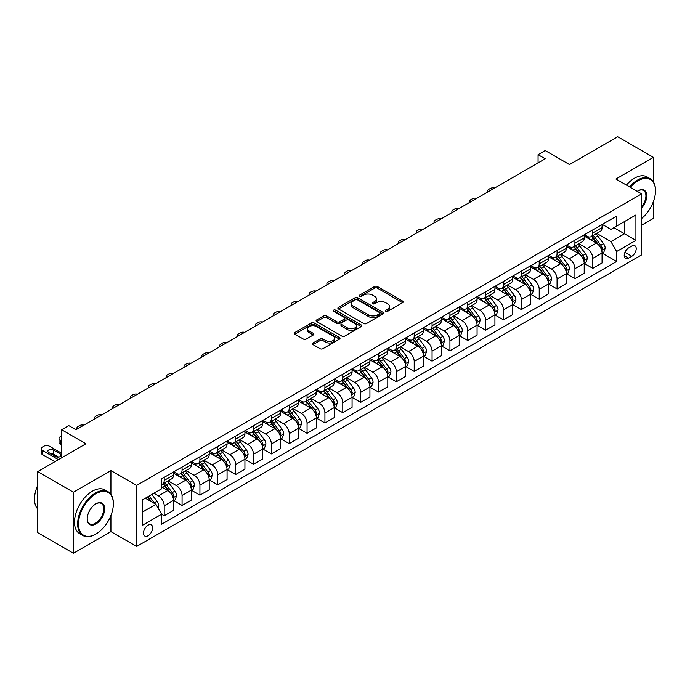 <?xml version="1.0" encoding="UTF-8"?>
<svg xmlns="http://www.w3.org/2000/svg" width="690" height="690" viewBox="0 0 690 690"><rect width="100%" height="100%" fill="white"/><g stroke="black" fill="none" stroke-linecap="round" stroke-linejoin="round"><path stroke-width="1.03" d="M385.753 311.294A1.389 0.802 0 0 0 387.72 311.294L402.615 302.686A1.984 1.147 0 0 0 403.202 301.875A1.984 1.147 0 0 0 402.615 301.073L377.378 286.497A1.984 1.147 0 0 0 374.575 286.497L359.671 295.096A1.389 0.802 0 0 0 359.266 295.665A1.389 0.802 0 0 0 359.671 296.234A1.389 0.802 0 0 0 361.638 296.234L363.561 295.122A6.348 3.666 0 0 1 372.54 295.122L374.644 296.329A6.348 3.666 0 0 1 376.498 298.925A6.348 3.666 0 0 1 374.644 301.513L372.712 302.625A1.389 0.802 0 0 0 372.307 303.195A1.389 0.802 0 0 0 372.712 303.764A1.389 0.802 0 0 0 374.679 303.764L376.602 302.651A6.348 3.666 0 0 1 385.581 302.651L387.685 303.859A6.348 3.666 0 0 1 389.54 306.455A6.348 3.666 0 0 1 387.685 309.042L385.753 310.155A1.389 0.802 0 0 0 385.348 310.724A1.389 0.802 0 0 0 385.753 311.294L385.753 310.155M148.074 535.733A6.469 3.735 120 0 0 152.292 530.032A6.469 3.735 120 0 0 151.3 524.857A6.469 3.735 120 0 0 148.074 525.176A6.469 3.735 120 0 0 143.848 530.869A6.469 3.735 120 0 0 144.84 536.052A6.469 3.735 120 0 0 148.074 535.733M313.01 343.008A1.984 1.147 0 0 0 312.432 343.818A1.984 1.147 0 0 0 313.01 344.62L320.091 348.709A1.984 1.147 0 0 0 322.903 348.709L339.446 339.161A1.984 1.147 0 0 0 340.023 338.35A1.984 1.147 0 0 0 339.446 337.539L314.209 322.972A1.984 1.147 0 0 0 311.397 322.972L294.854 332.52A1.984 1.147 0 0 0 294.276 333.33A1.984 1.147 0 0 0 294.854 334.141L303.41 339.075A1.984 1.147 0 0 0 306.213 339.075L313.295 334.986A1.984 1.147 0 0 0 313.872 334.184A1.984 1.147 0 0 0 313.295 333.373L309.051 330.924A5.304 3.062 0 0 1 307.498 328.759A5.304 3.062 0 0 1 310.776 325.93A5.304 3.062 0 0 1 316.555 326.594L333.166 336.185A5.304 3.062 0 0 1 334.728 338.35A5.304 3.062 0 0 1 331.45 341.179A5.304 3.062 0 0 1 325.671 340.515L322.903 338.919A1.984 1.147 0 0 0 320.091 338.919L313.01 343.008L313.01 344.62M653.43 181.867L653.43 157.363L617.714 136.741L569.5 164.582L545.212 150.558L538.071 154.681L545.212 158.804L75.926 429.749L68.784 425.618L61.643 429.749L61.643 457.789M110.926 494.333L110.926 470.571L73.425 492.22L37.717 471.606L85.931 443.765L61.643 429.749M110.926 470.571L136.646 485.415L641.64 193.856L641.64 254.895L136.646 546.454L136.646 485.415M653.43 157.363L615.928 179.012L641.64 193.856M363.708 323.532A1.984 1.147 0 0 0 366.511 323.532L383.054 313.985A1.984 1.147 0 0 0 383.64 313.174A1.984 1.147 0 0 0 383.054 312.363L357.817 297.787A1.984 1.147 0 0 0 355.014 297.787L338.462 307.343A1.984 1.147 0 0 0 337.884 308.154A1.984 1.147 0 0 0 338.462 308.965L363.708 323.532M334.184 311.587A1.389 0.802 0 0 1 335.59 311.785L335.59 310.138L361.25 324.956A1.984 1.147 0 0 1 361.827 325.758A1.984 1.147 0 0 1 361.25 326.568L344.707 336.125A1.984 1.147 0 0 1 341.904 336.125L316.658 321.549L316.658 319.936A1.984 1.147 0 0 0 316.08 320.738A1.984 1.147 0 0 0 316.658 321.549M316.658 319.936L323.739 315.848A1.984 1.147 0 0 1 326.543 315.848L336.78 321.756A1.984 1.147 0 0 0 339.584 321.756L344.284 319.039A1.984 1.147 0 0 0 344.862 318.228A1.984 1.147 0 0 0 344.284 317.426L333.624 311.268A1.389 0.802 0 0 1 333.218 310.707A1.389 0.802 0 0 1 334.081 309.965A1.389 0.802 0 0 1 335.59 310.138M73.425 492.22L73.425 553.259L37.717 532.637L37.717 471.606M641.64 225.199L653.43 218.394L653.43 201.523M631.79 246.071L628.642 247.882A6.262 3.614 120 0 0 624.553 253.403A6.262 3.614 120 0 0 625.511 258.422A6.262 3.614 120 0 0 628.642 258.112L631.79 256.292A6.262 3.614 120 0 0 635.878 250.781A6.262 3.614 120 0 0 634.921 245.761A6.262 3.614 120 0 0 631.79 246.071M602.284 224.414L610.926 229.408L616.644 226.104L616.644 216.125L161.641 478.817L161.641 488.796L142.356 499.931L142.356 525.34L161.641 514.205L161.641 524.184L616.644 261.493L616.644 251.514L610.926 241.612L596.721 233.41M616.644 226.104L635.93 214.97L635.93 240.379L616.644 251.514M73.425 553.259L110.926 531.611L136.646 546.454M538.071 154.681L538.071 162.926M613.928 227.674L624.502 233.781L624.502 221.568L635.93 214.97M610.926 241.612L624.502 233.781L635.93 240.379M142.356 512.144L155.931 504.304L145.357 498.206M161.641 514.283L164.211 515.766L164.211 505.787A8.082 4.666 -120 0 0 158.502 495.894L153.93 493.255M164.211 515.766L173.501 510.41L173.501 500.431A8.082 4.666 -120 0 0 167.782 490.53L161.641 486.985M173.716 500.638L182.074 505.459L182.074 495.48A8.082 4.666 -120 0 0 176.355 485.588L168.153 480.844M182.074 505.459L191.354 500.103L191.354 490.116A8.082 4.666 -120 0 0 185.645 480.223L173.501 473.211M191.57 490.323L199.928 495.153L199.928 485.173A8.082 4.666 -120 0 0 194.218 475.272L186.007 470.537M199.928 495.153L209.217 489.788L209.217 479.809A8.082 4.666 -120 0 0 203.498 469.916L191.354 462.904M209.432 480.016L217.79 484.846L217.79 474.858A8.082 4.666 -120 0 0 212.072 464.965L203.869 460.23M217.79 484.846L227.07 479.481L227.07 469.502A8.082 4.666 -120 0 0 221.361 459.6L209.217 452.588M227.286 469.709L235.644 474.53L235.644 464.551A8.082 4.666 -120 0 0 229.925 454.658L221.723 449.915M235.644 474.53L244.933 469.174L244.933 459.195A8.082 4.666 -120 0 0 239.214 449.293L227.07 442.281M245.14 459.393L253.497 464.223L253.497 454.244A8.082 4.666 -120 0 0 247.788 444.343L239.585 439.608M253.497 464.223L262.787 458.859L262.787 448.88A8.082 4.666 -120 0 0 257.068 438.987L244.933 431.974M263.002 449.087L271.36 453.916L271.36 443.929A8.082 4.666 -120 0 0 265.641 434.036L257.439 429.301M271.36 453.916L280.64 448.552L280.64 438.573A8.082 4.666 -120 0 0 274.93 428.671L262.787 421.659M280.856 438.78L289.214 443.601L289.214 433.622A8.082 4.666 -120 0 0 283.504 423.729L275.293 418.985M289.214 443.601L298.503 438.245L298.503 428.266A8.082 4.666 -120 0 0 292.784 418.364L280.64 411.352M298.718 428.464L307.067 433.294L307.067 423.315A8.082 4.666 -120 0 0 301.358 413.413L293.155 408.678M307.067 433.294L316.356 427.929L316.356 417.95A8.082 4.666 -120 0 0 310.647 408.057L298.503 401.045M316.572 418.157L324.93 422.987L324.93 413A8.082 4.666 -120 0 0 319.211 403.107L311.009 398.372M324.93 422.987L334.21 417.623L334.21 407.643A8.082 4.666 -120 0 0 328.5 397.742L316.356 390.73M334.426 407.85L342.783 412.672L342.783 402.693A8.082 4.666 -120 0 0 337.074 392.8L328.863 388.056M342.783 412.672L352.072 407.316L352.072 397.337A8.082 4.666 -120 0 0 346.354 387.435L334.21 380.423M352.288 397.535L360.646 402.365L360.646 392.386A8.082 4.666 -120 0 0 354.927 382.484L346.725 377.749M360.646 402.365L369.926 397L369.926 387.021A8.082 4.666 -120 0 0 364.216 377.128L352.072 370.116M370.142 387.228L378.5 392.058L378.5 382.07A8.082 4.666 -120 0 0 372.79 372.177L364.579 367.442M378.5 392.058L387.789 386.693L387.789 376.714A8.082 4.666 -120 0 0 382.07 366.813L369.926 359.809M388.004 376.921L396.353 381.743L396.353 371.763A8.082 4.666 -120 0 0 390.644 361.87L382.441 357.127M396.353 381.743L405.642 376.386L405.642 366.407A8.082 4.666 -120 0 0 399.933 356.506L387.789 349.494M405.858 366.606L414.216 371.436L414.216 361.457A8.082 4.666 -120 0 0 408.497 351.555L400.295 346.82M414.216 371.436L423.496 366.071L423.496 356.092A8.082 4.666 -120 0 0 417.786 346.199L405.642 339.187M423.712 356.299L432.069 361.129L432.069 351.141A8.082 4.666 -120 0 0 426.36 341.248L418.149 336.513M432.069 361.129L441.359 355.764L441.359 345.785A8.082 4.666 -120 0 0 435.64 335.883L423.496 328.88M441.574 345.992L449.932 350.813L449.932 340.834A8.082 4.666 -120 0 0 444.213 330.941L436.011 326.197M449.932 350.813L459.212 345.457L459.212 335.478A8.082 4.666 -120 0 0 453.502 325.577L441.359 318.564M459.428 335.676L467.786 340.506L467.786 330.527A8.082 4.666 -120 0 0 462.067 320.626L453.865 315.891M467.786 340.506L477.075 335.142L477.075 325.163A8.082 4.666 -120 0 0 471.356 315.27L459.212 308.257M477.282 325.37L485.639 330.2L485.639 320.212A8.082 4.666 -120 0 0 479.93 310.319L471.727 305.584M485.639 330.2L494.928 324.835L494.928 314.856A8.082 4.666 -120 0 0 489.21 304.954L477.075 297.951M495.144 315.063L503.502 319.884L503.502 309.905A8.082 4.666 -120 0 0 497.783 300.012L489.581 295.268M503.502 319.884L512.782 314.528L512.782 304.549A8.082 4.666 -120 0 0 507.072 294.647L494.928 287.635M512.998 304.747L521.355 309.577L521.355 299.598A8.082 4.666 -120 0 0 515.646 289.697L507.435 284.961M521.355 309.577L530.644 304.212L530.644 294.233A8.082 4.666 -120 0 0 524.926 284.34L512.782 277.328M530.86 294.44L539.218 299.27L539.218 289.282A8.082 4.666 -120 0 0 533.499 279.39L525.297 274.654M539.218 299.27L548.498 293.906L548.498 283.926A8.082 4.666 -120 0 0 542.789 274.025L530.644 267.021M548.714 284.133L557.072 288.955L557.072 278.976A8.082 4.666 -120 0 0 551.353 269.083L543.151 264.339M557.072 288.955L566.361 283.599L566.361 273.62A8.082 4.666 -120 0 0 560.642 263.718L548.498 256.706M566.568 273.818L574.925 278.648L574.925 268.669A8.082 4.666 -120 0 0 569.216 258.767L561.013 254.032M574.925 278.648L584.214 273.283L584.214 263.304A8.082 4.666 -120 0 0 578.496 253.411L566.361 246.399M584.43 263.511L592.788 268.341L592.788 258.353A8.082 4.666 -120 0 0 587.069 248.46L578.867 243.725M592.788 268.341L602.068 262.976L602.068 252.997A8.082 4.666 -120 0 0 596.358 243.096L584.214 236.092M584.43 234.729L587.069 236.256A8.082 4.666 -120 0 0 591.114 236.653A8.082 4.666 -120 0 0 592.788 232.953L592.788 229.899M566.568 245.036L569.216 246.563A8.082 4.666 -120 0 0 573.252 246.96A8.082 4.666 -120 0 0 574.925 243.26L574.925 240.215M548.714 255.343L551.353 256.87A8.082 4.666 -120 0 0 555.398 257.275A8.082 4.666 -120 0 0 557.072 253.575L557.072 250.522M530.86 265.659L533.499 267.185A8.082 4.666 -120 0 0 537.545 267.582A8.082 4.666 -120 0 0 539.218 263.882L539.218 260.829M512.998 275.966L515.646 277.492A8.082 4.666 -120 0 0 519.682 277.889A8.082 4.666 -120 0 0 521.355 274.189L521.355 271.144M495.144 286.272L497.783 287.799A8.082 4.666 -120 0 0 501.828 288.204A8.082 4.666 -120 0 0 503.502 284.504L503.502 281.451M477.282 296.588L479.93 298.115A8.082 4.666 -120 0 0 483.966 298.511A8.082 4.666 -120 0 0 485.639 294.811L485.639 291.758M459.428 306.895L462.067 308.421A8.082 4.666 -120 0 0 466.112 308.818A8.082 4.666 -120 0 0 467.786 305.118L467.786 302.073M441.574 317.202L444.213 318.728A8.082 4.666 -120 0 0 448.259 319.134A8.082 4.666 -120 0 0 449.932 315.434L449.932 312.38M423.712 327.517L426.36 329.044A8.082 4.666 -120 0 0 430.396 329.44A8.082 4.666 -120 0 0 432.069 325.74L432.069 322.687M405.858 337.824L408.497 339.351A8.082 4.666 -120 0 0 412.542 339.747A8.082 4.666 -120 0 0 414.216 336.047L414.216 333.003M387.996 348.131L390.644 349.657A8.082 4.666 -120 0 0 394.68 350.063A8.082 4.666 -120 0 0 396.353 346.363L396.353 343.31M370.142 358.446L372.79 359.973A8.082 4.666 -120 0 0 376.826 360.37A8.082 4.666 -120 0 0 378.5 356.67L378.5 353.616M352.288 368.753L354.927 370.28A8.082 4.666 -120 0 0 358.973 370.677A8.082 4.666 -120 0 0 360.646 366.977L360.646 363.932M334.426 379.06L337.074 380.587A8.082 4.666 -120 0 0 341.11 380.992A8.082 4.666 -120 0 0 342.783 377.292L342.783 374.239M316.572 389.376L319.211 390.902A8.082 4.666 -120 0 0 323.256 391.299A8.082 4.666 -120 0 0 324.93 387.599L324.93 384.546M298.718 399.683L301.358 401.209A8.082 4.666 -120 0 0 305.394 401.606A8.082 4.666 -120 0 0 307.067 397.906L307.067 394.861M280.856 409.989L283.504 411.516A8.082 4.666 -120 0 0 287.54 411.921A8.082 4.666 -120 0 0 289.214 408.221L289.214 405.168M263.002 420.305L265.641 421.832A8.082 4.666 -120 0 0 269.687 422.228A8.082 4.666 -120 0 0 271.36 418.528L271.36 415.475M245.14 430.612L247.788 432.138A8.082 4.666 -120 0 0 251.824 432.535A8.082 4.666 -120 0 0 253.497 428.835L253.497 425.79M227.286 440.919L229.925 442.445A8.082 4.666 -120 0 0 233.97 442.851A8.082 4.666 -120 0 0 235.644 439.151L235.644 436.097M209.432 451.234L212.072 452.761A8.082 4.666 -120 0 0 216.108 453.158A8.082 4.666 -120 0 0 217.79 449.457L217.79 446.404M191.57 461.541L194.218 463.068A8.082 4.666 -120 0 0 198.254 463.464A8.082 4.666 -120 0 0 199.928 459.764L199.928 456.72M173.716 471.848L176.355 473.375A8.082 4.666 -120 0 0 180.4 473.78A8.082 4.666 -120 0 0 182.074 470.08L182.074 467.027M602.284 253.204L616.644 261.493M591.114 236.653L600.395 231.288A8.082 4.666 -120 0 0 602.068 227.597L602.068 224.543M573.252 246.96L582.541 241.604A8.082 4.666 -120 0 0 584.214 237.903L584.214 234.85M555.398 257.275L564.687 251.91A8.082 4.666 -120 0 0 566.361 248.21L566.361 245.157M537.545 267.582L546.825 262.217A8.082 4.666 -120 0 0 548.498 258.526L548.498 255.472M519.682 277.889L528.971 272.533A8.082 4.666 -120 0 0 530.644 268.833L530.644 265.779M501.828 288.204L511.109 282.84A8.082 4.666 -120 0 0 512.782 279.139L512.782 276.086M483.966 298.511L493.255 293.147A8.082 4.666 -120 0 0 494.928 289.455L494.928 286.402M466.112 308.818L475.401 303.462A8.082 4.666 -120 0 0 477.075 299.762L477.075 296.709M448.259 319.134L457.539 313.769A8.082 4.666 -120 0 0 459.212 310.069L459.212 307.015M430.396 329.44L439.685 324.076A8.082 4.666 -120 0 0 441.359 320.384L441.359 317.331M412.542 339.747L421.823 334.391A8.082 4.666 -120 0 0 423.496 330.691L423.496 327.638M394.68 350.063L403.969 344.698A8.082 4.666 -120 0 0 405.642 340.998L405.642 337.945M376.826 360.37L386.115 355.005A8.082 4.666 -120 0 0 387.789 351.314L387.789 348.26M358.973 370.677L368.253 365.321A8.082 4.666 -120 0 0 369.926 361.62L369.926 358.567M341.11 380.992L350.399 375.627A8.082 4.666 -120 0 0 352.072 371.927L352.072 368.874M323.256 391.299L332.537 385.934A8.082 4.666 -120 0 0 334.21 382.243L334.21 379.19M305.394 401.606L314.683 396.25A8.082 4.666 -120 0 0 316.356 392.55L316.356 389.496M287.54 411.921L296.829 406.557A8.082 4.666 -120 0 0 298.503 402.856L298.503 399.803M269.687 422.228L278.967 416.863A8.082 4.666 -120 0 0 280.64 413.172L280.64 410.119M251.824 432.535L261.113 427.179A8.082 4.666 -120 0 0 262.787 423.479L262.787 420.426M233.97 442.851L243.251 437.486A8.082 4.666 -120 0 0 244.933 433.786L244.933 430.733M216.108 453.158L225.397 447.793A8.082 4.666 -120 0 0 227.07 444.093L227.07 441.048M198.254 463.464L207.543 458.108A8.082 4.666 -120 0 0 209.217 454.408L209.217 451.355M180.4 473.78L189.681 468.415A8.082 4.666 -120 0 0 191.354 464.715L191.354 461.662M161.641 484.415A8.082 4.666 -120 0 0 162.538 484.087L171.827 478.722A8.082 4.666 -120 0 0 173.501 475.022L173.501 471.977M162.538 484.087A8.082 4.666 -120 0 0 164.211 480.387L164.211 477.333M155.931 504.304L161.641 514.205M110.926 531.611L110.926 515.465M386.305 311.483L387.685 310.69A6.348 3.666 0 0 0 389.54 308.102L389.54 306.455M376.498 298.925L376.498 300.573A6.348 3.666 0 0 1 374.644 303.16L373.264 303.954M402.589 302.703L377.378 288.144A1.984 1.147 0 0 0 374.575 288.144L360.232 296.424M383.054 312.363L383.054 313.985L357.817 299.443A1.984 1.147 0 0 0 355.014 299.443L338.488 308.982M379.552 313.743A1.389 0.802 0 0 0 379.957 313.174A1.389 0.802 0 0 0 379.552 312.605L357.394 299.814A1.389 0.802 0 0 0 355.428 299.814L353.401 300.987A6.348 3.666 0 0 0 351.538 303.583A6.348 3.666 0 0 0 353.401 306.17L368.546 314.916A6.348 3.666 0 0 0 377.516 314.916L379.552 313.743L379.552 315.39A1.389 0.802 0 0 0 379.957 314.821L379.957 313.174M351.538 303.583L351.538 305.23A6.348 3.666 0 0 0 353.401 307.818L353.401 306.17M379.552 315.39L377.516 316.563A6.348 3.666 0 0 1 368.546 316.563L353.401 307.818M316.684 321.566L323.739 317.495L323.739 315.848M344.862 318.228L344.862 319.884A1.984 1.147 0 0 1 344.284 320.695L339.584 323.403A1.984 1.147 0 0 1 336.78 323.403L326.543 317.495A1.984 1.147 0 0 0 323.739 317.495M335.59 311.785L361.224 326.586M347.406 327.888A5.304 3.062 0 0 0 353.185 328.552A5.304 3.062 0 0 0 356.463 325.723A5.304 3.062 0 0 0 354.902 323.558L349.054 320.177A1.984 1.147 0 0 0 346.251 320.177L341.55 322.886A1.984 1.147 0 0 0 340.972 323.696A1.984 1.147 0 0 0 341.55 324.507L347.406 327.888L347.406 329.535A5.304 3.062 0 0 0 353.185 330.2A5.304 3.062 0 0 0 356.463 327.37L356.463 325.723M340.972 323.696L340.972 325.344A1.984 1.147 0 0 0 341.55 326.154L341.55 324.507M347.406 329.535L341.55 326.154M334.728 338.35L334.728 339.998A5.304 3.062 0 0 1 331.45 342.827A5.304 3.062 0 0 1 325.671 342.162L322.903 340.567A1.984 1.147 0 0 0 320.091 340.567L313.036 344.638M307.498 328.759L307.498 330.406A5.304 3.062 0 0 0 309.051 332.571L309.051 330.924M313.269 335.004L309.051 332.571M339.446 337.539L339.446 339.161L314.209 324.619A1.984 1.147 0 0 0 311.397 324.619L294.88 334.158M602.068 253.325L603.784 252.333L605.216 248.21A5.356 3.088 -120 0 0 603.509 243.656L597.669 235.859A15.456 8.927 -120 0 0 595.979 233.841M590.174 239.534A15.456 8.927 -120 0 0 587.009 236.222M601.585 250.047L602.327 248.443A5.356 3.088 -120 0 0 600.792 245.217L594.952 237.429A15.456 8.927 -120 0 0 593.271 235.411M591.83 236.239A12.825 7.409 60 0 1 593.935 238.637L598.877 245.226M591.554 236.403A15.456 8.927 60 0 1 593.236 238.421L597.117 243.596M494.644 187.999A4.037 2.329 -0 0 0 490.211 188.499L488.787 189.327A4.037 2.329 -0 0 0 487.606 190.975A4.037 2.329 -0 0 0 487.925 191.88M584.214 263.632L585.931 262.649L587.354 258.526A5.356 3.088 -120 0 0 585.646 253.963L579.807 246.175A15.456 8.927 -120 0 0 578.125 244.148M572.321 249.84A15.456 8.927 -120 0 0 569.155 246.528M583.723 260.354L584.465 258.75A5.356 3.088 -120 0 0 582.938 255.533L577.099 247.736A15.456 8.927 -120 0 0 575.408 245.718M573.968 246.546A12.825 7.409 60 0 1 576.081 248.943L581.014 255.533M573.692 246.71A15.456 8.927 60 0 1 575.382 248.728L579.264 253.911M476.79 198.306A4.037 2.329 -0 0 0 472.357 198.806L470.925 199.634A4.037 2.329 -0 0 0 469.743 201.282A4.037 2.329 -0 0 0 470.062 202.196M566.361 273.947L568.068 272.955L569.5 268.833A5.356 3.088 -120 0 0 567.792 264.27L561.953 256.482A15.456 8.927 -120 0 0 560.271 254.463M554.458 260.147A15.456 8.927 -120 0 0 551.301 256.835M565.869 270.67L566.611 269.057A5.356 3.088 -120 0 0 565.076 265.84L559.236 258.051A15.456 8.927 -120 0 0 557.555 256.024M556.114 256.861A12.825 7.409 60 0 1 558.219 259.25L563.161 265.848M555.838 257.016A15.456 8.927 60 0 1 557.529 259.035L561.41 264.218M458.936 208.621A4.037 2.329 -0 0 0 454.503 209.122L453.071 209.941A4.037 2.329 -0 0 0 451.89 211.589A4.037 2.329 -0 0 0 452.209 212.503M548.498 284.254L550.215 283.262L551.646 279.139A5.356 3.088 -120 0 0 549.93 274.586L544.1 266.788A15.456 8.927 -120 0 0 542.409 264.77M536.604 270.463A15.456 8.927 -120 0 0 533.439 267.151M548.015 280.977L548.748 279.372A5.356 3.088 -120 0 0 547.222 276.147L541.383 268.358A15.456 8.927 -120 0 0 539.692 266.34M538.26 267.168A12.825 7.409 60 0 1 540.365 269.566L545.307 276.155M537.984 267.332A15.456 8.927 60 0 1 539.666 269.35L543.548 274.525M441.074 218.928A4.037 2.329 -0 0 0 436.641 219.429L435.218 220.257A4.037 2.329 -0 0 0 434.027 221.904A4.037 2.329 -0 0 0 434.355 222.81M530.644 294.561L532.361 293.578L533.784 289.455A5.356 3.088 -120 0 0 532.076 284.892L526.237 277.104A15.456 8.927 -120 0 0 524.555 275.077M518.751 280.77A15.456 8.927 -120 0 0 515.585 277.458M530.153 291.284L530.895 289.679A5.356 3.088 -120 0 0 529.359 286.462L523.529 278.665A15.456 8.927 -120 0 0 521.838 276.647M520.398 277.475A12.825 7.409 60 0 1 522.502 279.873L527.445 286.462M520.122 277.639A15.456 8.927 60 0 1 521.812 279.657L525.694 284.841M423.22 229.235A4.037 2.329 -0 0 0 418.787 229.736L417.355 230.564A4.037 2.329 -0 0 0 416.173 232.211A4.037 2.329 -0 0 0 416.493 233.125M641.64 218.506A24.65 14.231 120 0 0 655.5 190.811A24.65 14.231 120 0 0 638.069 180.746A24.65 14.231 120 0 0 630.315 187.318M629.573 186.887A25.254 14.576 -60 0 1 637.646 180.004A25.254 14.576 -60 0 1 650.273 178.753A25.254 14.576 -60 0 1 655.5 190.311A25.254 14.576 -60 0 1 655.5 190.561M637.25 191.328A12.325 7.116 -60 0 1 638.069 190.811L638.069 190.811A12.325 7.116 -60 0 1 646.59 193.838A12.325 7.116 -60 0 1 641.64 207.983M626.425 185.075A25.254 14.576 -60 0 1 634.498 178.192A25.254 14.576 -60 0 1 647.125 176.942L650.273 178.753M641.64 206.69A11.721 6.762 120 0 0 643.503 190.475A11.721 6.762 120 0 0 637.853 190.94M95.496 534.25L95.927 534A24.65 14.231 120 0 0 113.358 503.812A24.65 14.231 120 0 0 95.927 493.747A24.65 14.231 120 0 0 78.496 523.934A24.65 14.231 120 0 0 95.927 534L95.496 534.25A25.254 14.576 -60 0 1 82.869 535.5A25.254 14.576 -60 0 1 79.005 515.258A25.254 14.576 -60 0 1 95.496 493.005A25.254 14.576 -60 0 1 108.123 491.754A25.254 14.576 -60 0 1 113.358 503.312A25.254 14.576 -60 0 1 113.358 503.562M95.927 523.934A12.325 7.116 -60 0 1 87.216 518.906A12.325 7.116 -60 0 1 95.927 503.812L95.927 503.812A12.325 7.116 -60 0 1 104.647 508.841A12.325 7.116 -60 0 1 95.927 523.934M87.216 518.656A11.721 6.762 120 0 0 89.64 523.77A11.721 6.762 120 0 0 95.496 523.192A11.721 6.762 120 0 0 103.155 512.868A11.721 6.762 120 0 0 101.361 503.476A11.721 6.762 120 0 0 95.712 503.942M82.869 535.5L79.73 533.681A25.254 14.576 -60 0 1 75.857 513.446A25.254 14.576 -60 0 1 92.356 491.194A25.254 14.576 -60 0 1 104.984 489.943L108.123 491.754M37.717 508.97A25.254 14.576 -60 0 1 37.717 485.372M512.782 304.877L514.499 303.885L515.93 299.762A5.356 3.088 -120 0 0 514.223 295.199L508.383 287.411A15.456 8.927 -120 0 0 506.693 285.393M500.888 291.077A15.456 8.927 -120 0 0 497.723 287.764M512.299 301.599L513.041 299.986A5.356 3.088 -120 0 0 511.506 296.769L505.666 288.981A15.456 8.927 -120 0 0 503.985 286.954M502.544 287.79A12.825 7.409 60 0 1 504.649 290.18L509.591 296.778M502.268 287.946A15.456 8.927 60 0 1 503.95 289.964L507.831 295.147M405.366 239.551A4.037 2.329 -0 0 0 400.925 240.051L399.501 240.87A4.037 2.329 -0 0 0 398.32 242.518A4.037 2.329 -0 0 0 398.639 243.432M494.928 315.183L496.645 314.192L498.068 310.069A5.356 3.088 -120 0 0 496.36 305.515L490.521 297.718A15.456 8.927 -120 0 0 488.839 295.7M483.034 301.392A15.456 8.927 -120 0 0 479.869 298.08M494.437 311.906L495.179 310.302A5.356 3.088 -120 0 0 493.652 307.076L487.813 299.288A15.456 8.927 -120 0 0 486.122 297.269M484.691 298.097A12.825 7.409 60 0 1 486.795 300.495L491.729 307.085M484.415 298.261A15.456 8.927 60 0 1 486.096 300.279L489.978 305.454M387.504 249.858A4.037 2.329 -0 0 0 383.071 250.358L381.639 251.186A4.037 2.329 -0 0 0 380.457 252.833A4.037 2.329 -0 0 0 380.777 253.739M477.075 325.49L478.782 324.507L480.214 320.384A5.356 3.088 -120 0 0 478.506 315.822L472.667 308.033A15.456 8.927 -120 0 0 470.985 306.006M465.181 311.699A15.456 8.927 -120 0 0 462.015 308.387M476.583 322.213L477.325 320.609A5.356 3.088 -120 0 0 475.79 317.391L469.95 309.594A15.456 8.927 -120 0 0 468.268 307.576M466.828 308.404A12.825 7.409 60 0 1 468.933 310.802L473.875 317.391M466.552 308.568A15.456 8.927 60 0 1 468.243 310.586L472.124 315.77M369.65 260.164A4.037 2.329 -0 0 0 365.217 260.665L363.785 261.493A4.037 2.329 -0 0 0 362.604 263.14A4.037 2.329 -0 0 0 362.923 264.054M459.212 335.806L460.929 334.814L462.36 330.691A5.356 3.088 -120 0 0 460.644 326.129L454.814 318.34A15.456 8.927 -120 0 0 453.123 316.322M447.318 322.006A15.456 8.927 -120 0 0 444.153 318.694M458.729 332.528L459.462 330.915A5.356 3.088 -120 0 0 457.936 327.698L452.097 319.91A15.456 8.927 -120 0 0 450.406 317.883M448.974 318.72A12.825 7.409 60 0 1 451.079 321.109L456.021 327.707M448.698 318.875A15.456 8.927 60 0 1 450.38 320.893L454.261 326.077M351.788 270.48A4.037 2.329 -0 0 0 347.355 270.98L345.932 271.8A4.037 2.329 -0 0 0 344.741 273.447A4.037 2.329 -0 0 0 345.069 274.361M441.359 346.113L443.075 345.121L444.498 340.998A5.356 3.088 -120 0 0 442.79 336.444L436.951 328.647A15.456 8.927 -120 0 0 435.269 326.629M429.465 332.321A15.456 8.927 -120 0 0 426.299 329.009M440.867 342.835L441.609 341.231A5.356 3.088 -120 0 0 440.073 338.005L434.243 330.217A15.456 8.927 -120 0 0 432.552 328.199M431.112 329.027A12.825 7.409 60 0 1 433.216 331.424L438.159 338.014M430.836 329.182A15.456 8.927 60 0 1 432.527 331.209L436.408 336.384M333.934 280.787A4.037 2.329 -0 0 0 329.501 281.287L328.069 282.115A4.037 2.329 -0 0 0 326.887 283.762A4.037 2.329 -0 0 0 327.207 284.668M423.496 356.42L425.213 355.436L426.644 351.314A5.356 3.088 -120 0 0 424.937 346.751L419.097 338.963A15.456 8.927 -120 0 0 417.407 336.936M411.602 342.628A15.456 8.927 -120 0 0 408.437 339.316M423.013 353.142L423.755 351.538A5.356 3.088 -120 0 0 422.22 348.321L416.381 340.524A15.456 8.927 -120 0 0 414.699 338.505M413.258 339.333A12.825 7.409 60 0 1 415.363 341.731L420.305 348.321M412.982 339.497A15.456 8.927 60 0 1 414.664 341.515L418.545 346.699M316.08 291.094A4.037 2.329 -0 0 0 311.647 291.594L310.215 292.422A4.037 2.329 -0 0 0 309.034 294.069A4.037 2.329 -0 0 0 309.353 294.984M405.642 366.735L407.359 365.743L408.782 361.62A5.356 3.088 -120 0 0 407.074 357.058L401.244 349.269A15.456 8.927 -120 0 0 399.553 347.251M393.748 352.935A15.456 8.927 -120 0 0 390.583 349.623M405.151 363.457L405.893 361.845A5.356 3.088 -120 0 0 404.366 358.628L398.527 350.839A15.456 8.927 -120 0 0 396.836 348.812M395.405 349.649A12.825 7.409 60 0 1 397.509 352.038L402.443 358.636M395.129 349.804A15.456 8.927 60 0 1 396.81 351.822L400.692 357.006M298.218 301.409A4.037 2.329 -0 0 0 293.785 301.91L292.353 302.729A4.037 2.329 -0 0 0 291.171 304.376A4.037 2.329 -0 0 0 291.49 305.291M387.789 377.042L389.496 376.05L390.928 371.927A5.356 3.088 -120 0 0 389.22 367.373L383.381 359.576A15.456 8.927 -120 0 0 381.699 357.558M375.895 363.251A15.456 8.927 -120 0 0 372.729 359.939M387.297 373.764L388.039 372.16A5.356 3.088 -120 0 0 386.504 368.934L380.664 361.146A15.456 8.927 -120 0 0 378.983 359.128M377.542 359.956A12.825 7.409 60 0 1 379.647 362.353L384.589 368.943M377.266 360.111A15.456 8.927 60 0 1 378.957 362.138L382.838 367.313M280.364 311.716A4.037 2.329 -0 0 0 275.931 312.216L274.499 313.044A4.037 2.329 -0 0 0 273.318 314.692A4.037 2.329 -0 0 0 273.637 315.597M369.926 387.349L371.643 386.365L373.074 382.243A5.356 3.088 -120 0 0 371.367 377.68L365.528 369.892A15.456 8.927 -120 0 0 363.837 367.865M358.032 373.557A15.456 8.927 -120 0 0 354.867 370.245M369.443 384.071L370.176 382.467A5.356 3.088 -120 0 0 368.65 379.25L362.811 371.453A15.456 8.927 -120 0 0 361.129 369.435M359.688 370.263A12.825 7.409 60 0 1 361.793 372.66L366.735 379.25M359.412 370.427A15.456 8.927 60 0 1 361.094 372.445L364.976 377.628M262.502 322.023A4.037 2.329 -0 0 0 258.069 322.523L256.646 323.351A4.037 2.329 -0 0 0 255.455 324.999A4.037 2.329 -0 0 0 255.783 325.913M352.072 397.664L353.789 396.672L355.212 392.55A5.356 3.088 -120 0 0 353.504 387.987L347.665 380.199A15.456 8.927 -120 0 0 345.983 378.18M340.179 383.864A15.456 8.927 -120 0 0 337.013 380.552M351.581 394.387L352.323 392.774A5.356 3.088 -120 0 0 350.787 389.557L344.957 381.768A15.456 8.927 -120 0 0 343.266 379.741M341.826 380.578A12.825 7.409 60 0 1 343.939 382.967L348.873 389.565M341.55 380.733A15.456 8.927 60 0 1 343.24 382.752L347.122 387.935M244.648 332.339A4.037 2.329 -0 0 0 240.215 332.839L238.783 333.658A4.037 2.329 -0 0 0 237.602 335.305A4.037 2.329 -0 0 0 237.921 336.22M334.21 407.971L335.927 406.979L337.358 402.856A5.356 3.088 -120 0 0 335.651 398.303L329.811 390.506A15.456 8.927 -120 0 0 328.121 388.487M322.316 394.18A15.456 8.927 -120 0 0 319.16 390.868M333.727 404.694L334.469 403.089A5.356 3.088 -120 0 0 332.934 399.864L327.095 392.075A15.456 8.927 -120 0 0 325.413 390.057M323.972 390.885A12.825 7.409 60 0 1 326.077 393.283L331.019 399.872M323.696 391.04A15.456 8.927 60 0 1 325.378 393.067L329.259 398.242M226.794 342.645A4.037 2.329 -0 0 0 222.361 343.146L220.929 343.965A4.037 2.329 -0 0 0 219.748 345.621A4.037 2.329 -0 0 0 220.067 346.527M316.356 418.278L318.073 417.295L319.496 413.172A5.356 3.088 -120 0 0 317.788 408.609L311.958 400.821A15.456 8.927 -120 0 0 310.267 398.794M304.463 404.487A15.456 8.927 -120 0 0 301.297 401.175M315.873 415.001L316.606 413.396A5.356 3.088 -120 0 0 315.08 410.179L309.241 402.382A15.456 8.927 -120 0 0 307.55 400.364M306.119 401.192A12.825 7.409 60 0 1 308.223 403.59L313.156 410.179M305.843 401.356A15.456 8.927 60 0 1 307.524 403.374L311.406 408.558M208.932 352.952A4.037 2.329 -0 0 0 204.499 353.453L203.076 354.281A4.037 2.329 -0 0 0 201.885 355.928A4.037 2.329 -0 0 0 202.204 356.842M298.503 428.594L300.21 427.602L301.642 423.479A5.356 3.088 -120 0 0 299.934 418.916L294.095 411.128A15.456 8.927 -120 0 0 292.413 409.11M286.609 414.794A15.456 8.927 -120 0 0 283.443 411.481M298.011 425.316L298.753 423.703A5.356 3.088 -120 0 0 297.218 420.486L291.378 412.698A15.456 8.927 -120 0 0 289.697 410.671M288.256 411.507A12.825 7.409 60 0 1 290.361 413.897L295.303 420.495M287.98 411.663A15.456 8.927 60 0 1 289.671 413.681L293.552 418.865M191.078 363.268A4.037 2.329 -0 0 0 186.645 363.768L185.213 364.587A4.037 2.329 -0 0 0 184.032 366.235A4.037 2.329 -0 0 0 184.351 367.149M280.64 438.9L282.357 437.909L283.788 433.786A5.356 3.088 -120 0 0 282.081 429.232L276.241 421.435A15.456 8.927 -120 0 0 274.551 419.416M268.746 425.109A15.456 8.927 -120 0 0 265.581 421.797M280.157 435.623L280.899 434.019A5.356 3.088 -120 0 0 279.364 430.793L273.525 423.005A15.456 8.927 -120 0 0 271.843 420.986M270.402 421.814A12.825 7.409 60 0 1 272.507 424.212L277.449 430.802M270.126 421.97A15.456 8.927 60 0 1 271.808 423.996L275.69 429.171M173.216 373.575A4.037 2.329 -0 0 0 168.783 374.075L167.359 374.894A4.037 2.329 -0 0 0 166.178 376.55A4.037 2.329 -0 0 0 166.497 377.456M262.787 449.207L264.503 448.224L265.926 444.093A5.356 3.088 -120 0 0 264.218 439.539L258.379 431.75A15.456 8.927 -120 0 0 256.697 429.723M250.893 435.416A15.456 8.927 -120 0 0 247.727 432.104M262.295 445.93L263.037 444.325A5.356 3.088 -120 0 0 261.501 441.108L255.671 433.311A15.456 8.927 -120 0 0 253.98 431.293M252.54 432.121A12.825 7.409 60 0 1 254.653 434.519L259.587 441.108M252.264 432.285A15.456 8.927 60 0 1 253.955 434.303L257.836 439.487M155.362 383.882A4.037 2.329 -0 0 0 150.929 384.382L149.497 385.21A4.037 2.329 -0 0 0 148.316 386.857A4.037 2.329 -0 0 0 148.635 387.771M244.933 459.523L246.641 458.531L248.072 454.408A5.356 3.088 -120 0 0 246.364 449.845L240.525 442.057A15.456 8.927 -120 0 0 238.835 440.039M233.03 445.723A15.456 8.927 -120 0 0 229.874 442.411M244.441 456.245L245.183 454.632A5.356 3.088 -120 0 0 243.648 451.415L237.809 443.627A15.456 8.927 -120 0 0 236.127 441.6M234.686 442.437A12.825 7.409 60 0 1 236.791 444.826L241.733 451.424M234.41 442.592A15.456 8.927 60 0 1 236.101 444.61L239.973 449.794M137.508 394.197A4.037 2.329 -0 0 0 133.075 394.697L131.643 395.517A4.037 2.329 -0 0 0 130.462 397.164A4.037 2.329 -0 0 0 130.781 398.078M227.07 469.83L228.787 468.838L230.21 464.715A5.356 3.088 -120 0 0 228.502 460.161L222.672 452.364A15.456 8.927 -120 0 0 220.981 450.346M215.177 456.038A15.456 8.927 -120 0 0 212.011 452.726M226.587 466.552L227.321 464.948A5.356 3.088 -120 0 0 225.794 461.722L219.955 453.934A15.456 8.927 -120 0 0 218.264 451.916M216.833 452.743A12.825 7.409 60 0 1 218.937 455.141L223.871 461.731M216.557 452.899A15.456 8.927 60 0 1 218.238 454.926L222.12 460.101M119.646 404.504A4.037 2.329 -0 0 0 115.213 405.004L113.79 405.824A4.037 2.329 -0 0 0 112.599 407.48A4.037 2.329 -0 0 0 112.918 408.385M209.217 480.136L210.924 479.153L212.356 475.022A5.356 3.088 -120 0 0 210.648 470.468L204.809 462.68A15.456 8.927 -120 0 0 203.127 460.653M197.323 466.345A15.456 8.927 -120 0 0 194.157 463.033M208.725 476.859L209.467 475.255A5.356 3.088 -120 0 0 207.932 472.038L202.092 464.241A15.456 8.927 -120 0 0 200.411 462.222M198.97 463.05A12.825 7.409 60 0 1 201.075 465.448L206.017 472.038M198.694 463.214A15.456 8.927 60 0 1 200.385 465.233L204.266 470.416M101.792 414.811A4.037 2.329 -0 0 0 97.359 415.311L95.927 416.139A4.037 2.329 -0 0 0 94.746 417.786A4.037 2.329 -0 0 0 95.065 418.701M191.354 490.452L193.071 489.46L194.502 485.337A5.356 3.088 -120 0 0 192.795 480.775L186.956 472.986A15.456 8.927 -120 0 0 185.265 470.968M179.46 476.652A15.456 8.927 -120 0 0 176.295 473.34M190.871 487.175L191.613 485.562A5.356 3.088 -120 0 0 190.078 482.345L184.239 474.556A15.456 8.927 -120 0 0 182.557 472.529M181.116 473.366A12.825 7.409 60 0 1 183.221 475.755L188.163 482.353M180.84 473.521A15.456 8.927 60 0 1 182.522 475.539L186.404 480.723M83.93 425.126A4.037 2.329 -0 0 0 79.497 425.627L78.073 426.446A4.037 2.329 -0 0 0 76.892 428.093A4.037 2.329 -0 0 0 77.211 429.007M173.501 500.759L175.217 499.767L176.64 495.644A5.356 3.088 -120 0 0 174.932 491.09L169.093 483.293A15.456 8.927 -120 0 0 167.411 481.275M61.643 440.884L60.211 440.056L60.211 444.179A4.037 2.329 180 0 1 59.029 442.532L59.029 438.409A4.037 2.329 -0 0 0 60.211 440.056M61.643 445.007L60.211 444.179M173.009 497.481L173.751 495.877A5.356 3.088 -120 0 0 172.215 492.651L166.385 484.863A15.456 8.927 -120 0 0 164.694 482.845M163.254 483.673A12.825 7.409 60 0 1 165.367 486.07L170.301 492.66M162.978 483.828A15.456 8.927 60 0 1 164.668 485.855L168.55 491.03M61.643 435.933L60.211 436.753A4.037 2.329 -0 0 0 59.029 438.409M158.07 508.021L158.786 505.951A5.356 3.088 -120 0 0 157.079 501.397L151.869 494.445M58.426 459.643L42.357 450.363A4.037 2.329 -0 0 1 41.176 448.716A4.037 2.329 -0 0 1 42.357 447.068L43.789 446.24A4.037 2.329 -0 0 1 49.499 446.24L61.643 453.252M54.855 461.705L42.357 454.486A4.037 2.329 180 0 1 41.176 452.838L41.176 448.716M58.529 457.065L53.354 454.08A3.234 1.863 -0 0 0 50.465 453.563M154.853 503.683A5.356 3.088 -120 0 0 154.362 502.967L149.152 496.007M147.815 496.783L151.559 501.785M147.436 496.998L150.61 501.233M48.783 452.597L55.64 456.556A3.234 1.863 -0 0 0 59.167 456.952A3.234 1.863 -0 0 0 61.16 455.236A3.234 1.863 -0 0 0 60.211 453.916L53.354 449.949A3.234 1.863 -0 0 0 49.835 449.552A3.234 1.863 -0 0 0 47.843 451.269A3.234 1.863 -0 0 0 48.783 452.597M158.502 495.894L167.782 490.53M176.355 485.588L185.645 480.223M194.218 475.272L203.498 469.916M212.072 464.965L221.361 459.6M229.925 454.658L239.214 449.293M247.788 444.343L257.068 438.987M265.641 434.036L274.93 428.671M283.504 423.729L292.784 418.364M301.358 413.413L310.647 408.057M319.211 403.107L328.5 397.742M337.074 392.8L346.354 387.435M354.927 382.484L364.216 377.128M372.79 372.177L382.07 366.813M390.644 361.87L399.933 356.506M408.497 351.555L417.786 346.199M426.36 341.248L435.64 335.883M444.213 330.941L453.502 325.577M462.067 320.626L471.356 315.27M479.93 310.319L489.21 304.954M497.783 300.012L507.072 294.647M515.646 289.697L524.926 284.34M533.499 279.39L542.789 274.025M551.353 269.083L560.642 263.718M569.216 258.767L578.496 253.411M587.069 248.46L596.358 243.096M592.788 232.953L602.068 227.597M592.788 258.353L602.068 252.997M574.925 268.669L584.214 263.304M574.925 243.26L584.214 237.903M557.072 278.976L566.361 273.62M557.072 253.575L566.361 248.21M539.218 289.282L548.498 283.926M539.218 263.882L548.498 258.526M521.355 299.598L530.644 294.233M521.355 274.189L530.644 268.833M503.502 309.905L512.782 304.549M503.502 284.504L512.782 279.139M485.639 320.212L494.928 314.856M485.639 294.811L494.928 289.455M467.786 330.527L477.075 325.163M467.786 305.118L477.075 299.762M449.932 340.834L459.212 335.478M449.932 315.434L459.212 310.069M432.069 351.141L441.359 345.785M432.069 325.74L441.359 320.384M414.216 361.457L423.496 356.092M414.216 336.047L423.496 330.691M396.353 371.763L405.642 366.407M396.353 346.363L405.642 340.998M378.5 382.07L387.789 376.714M378.5 356.67L387.789 351.314M360.646 392.386L369.926 387.021M360.646 366.977L369.926 361.62M342.783 402.693L352.072 397.337M342.783 377.292L352.072 371.927M324.93 413L334.21 407.643M324.93 387.599L334.21 382.243M307.067 423.315L316.356 417.95M307.067 397.906L316.356 392.55M289.214 433.622L298.503 428.266M289.214 408.221L298.503 402.856M271.36 443.929L280.64 438.573M271.36 418.528L280.64 413.172M253.497 454.244L262.787 448.88M253.497 428.835L262.787 423.479M235.644 464.551L244.933 459.195M235.644 439.151L244.933 433.786M217.79 474.858L227.07 469.502M217.79 449.457L227.07 444.093M199.928 485.173L209.217 479.809M199.928 459.764L209.217 454.408M182.074 495.48L191.354 490.116M182.074 470.08L191.354 464.715M164.211 505.787L173.501 500.431M164.211 480.387L173.501 475.022M624.933 252.342L631.79 256.292M624.217 255.55L628.642 258.112M387.685 310.69L387.685 309.042M372.712 303.764L372.712 302.625M374.644 303.16L374.644 301.513M359.671 296.234L359.671 295.096M374.575 288.144L374.575 286.497M377.378 288.144L377.378 286.497M402.615 302.686L402.615 301.073M338.462 308.965L338.462 307.343M355.014 299.443L355.014 297.787M357.817 299.443L357.817 297.787M368.546 316.563L368.546 314.916M377.516 316.563L377.516 314.916M326.543 317.495L326.543 315.848M336.78 323.403L336.78 321.756M339.584 323.403L339.584 321.756M344.284 320.695L344.284 319.039M361.25 326.568L361.25 324.956M320.091 340.567L320.091 338.919M322.903 340.567L322.903 338.919M325.671 342.162L325.671 340.515M313.295 334.986L313.295 333.373M294.854 334.141L294.854 332.52M311.397 324.619L311.397 322.972M314.209 324.619L314.209 322.972M601.671 250.341L605.182 248.314M594.952 237.429L597.669 235.859M590.744 239.861L593.236 238.421M600.792 245.217L603.509 243.656M600.369 247.313L602.327 248.443M583.818 260.647L587.319 258.629M577.099 247.736L579.807 246.175M572.89 250.168L575.382 248.728M582.938 255.533L585.646 253.963M582.507 257.62L584.465 258.75M565.955 270.963L569.466 268.936M559.236 258.051L561.953 256.482M555.027 260.475L557.529 259.035M565.076 265.84L567.792 264.27M564.653 267.927L566.611 269.057M548.101 281.27L551.603 279.243M541.383 268.358L544.1 266.788M537.174 270.791L539.666 269.35M547.222 276.147L549.93 274.586M546.799 278.243L548.748 279.372M530.239 291.577L533.75 289.559M523.529 278.665L526.237 277.104M519.32 281.097L521.812 279.657M529.359 286.462L532.076 284.892M528.937 288.549L530.895 289.679M512.385 301.892L515.896 299.865M505.666 288.981L508.383 287.411M501.457 291.404L503.95 289.964M511.506 296.769L514.223 295.199M511.083 298.856L513.041 299.986M494.532 312.199L498.033 310.172M487.813 299.288L490.521 297.718M483.604 301.72L486.096 300.279M493.652 307.076L496.36 305.515M493.221 309.172L495.179 310.302M476.669 322.506L480.18 320.488M469.95 309.594L472.667 308.033M465.741 312.027L468.243 310.586M475.79 317.391L478.506 315.822M475.367 319.479L477.325 320.609M458.816 332.822L462.317 330.795M452.097 319.91L454.814 318.34M447.888 322.334L450.38 320.893M457.936 327.698L460.644 326.129M457.513 329.786L459.462 330.915M440.953 343.128L444.464 341.102M434.243 330.217L436.951 328.647M430.034 332.649L432.527 331.209M440.073 338.005L442.79 336.444M439.651 340.101L441.609 341.231M423.099 353.435L426.61 351.417M416.381 340.524L419.097 338.963M412.172 342.956L414.664 341.515M422.22 348.321L424.937 346.751M421.797 350.408L423.755 351.538M405.246 363.751L408.747 361.724M398.527 350.839L401.244 349.269M394.318 353.263L396.81 351.822M404.366 358.628L407.074 357.058M403.935 360.715L405.893 361.845M387.383 374.058L390.894 372.031M380.664 361.146L383.381 359.576M376.455 363.578L378.957 362.138M386.504 368.934L389.22 367.373M386.081 371.03L388.039 372.16M369.53 384.365L373.04 382.346M362.811 371.453L365.528 369.892M358.602 373.885L361.094 372.445M368.65 379.25L371.367 377.68M368.227 381.337L370.176 382.467M351.676 394.68L355.178 392.653M344.957 381.768L347.665 380.199M340.748 384.192L343.24 382.752M350.787 389.557L353.504 387.987M350.365 391.644L352.323 392.774M333.813 404.987L337.324 402.96M327.095 392.075L329.811 390.506M322.886 394.507L325.378 393.067M332.934 399.864L335.651 398.303M332.511 401.96L334.469 403.089M315.96 415.294L319.461 413.276M309.241 402.382L311.958 400.821M305.032 404.814L307.524 403.374M315.08 410.179L317.788 408.609M314.649 412.266L316.606 413.396M298.097 425.609L301.608 423.582M291.378 412.698L294.095 411.128M287.169 415.121L289.671 413.681M297.218 420.486L299.934 418.916M296.795 422.573L298.753 423.703M280.244 435.916L283.754 433.889M273.525 423.005L276.241 421.435M269.316 425.437L271.808 423.996M279.364 430.793L282.081 429.232M278.941 432.889L280.899 434.019M262.39 446.223L265.892 444.196M255.671 433.311L258.379 431.75M251.462 435.744L253.955 434.303M261.501 441.108L264.218 439.539M261.079 443.196L263.037 444.325M244.527 456.539L248.038 454.512M237.809 443.627L240.525 442.057M233.599 446.05L236.101 444.61M243.648 451.415L246.364 449.845M243.225 453.502L245.183 454.632M226.674 466.845L230.175 464.818M219.955 453.934L222.672 452.364M215.746 456.366L218.238 454.926M225.794 461.722L228.502 460.161M225.363 463.818L227.321 464.948M208.811 477.152L212.322 475.125M202.092 464.241L204.809 462.68M197.883 466.673L200.385 465.233M207.932 472.038L210.648 470.468M207.509 474.125L209.467 475.255M190.958 487.468L194.468 485.441M184.239 474.556L186.956 472.986M180.03 476.98L182.522 475.539M190.078 482.345L192.795 480.775M189.655 484.432L191.613 485.562M173.104 497.775L176.606 495.748M166.385 484.863L169.093 483.293M162.176 487.295L164.668 485.855M172.215 492.651L174.932 491.09M171.793 494.747L173.751 495.877M42.357 450.363L42.357 454.486M157.389 506.839L158.752 506.055M154.362 502.967L157.079 501.397M53.354 454.08L53.354 449.949M60.211 456.556L60.211 453.916M487.606 190.975L487.606 192.07M469.743 201.282L469.743 202.377M451.89 211.589L451.89 212.684M434.027 221.904L434.027 222.999M416.173 232.211L416.173 233.306M655.5 190.811L655.5 190.311M113.358 503.812L113.358 503.312M398.32 242.518L398.32 243.613M380.457 252.833L380.457 253.929M362.604 263.14L362.604 264.236M344.741 273.447L344.741 274.542M326.887 283.762L326.887 284.858M309.034 294.069L309.034 295.165M291.171 304.376L291.171 305.472M273.318 314.692L273.318 315.787M255.455 324.999L255.455 326.094M237.602 335.305L237.602 336.401M219.748 345.621L219.748 346.716M201.885 355.928L201.885 357.023M184.032 366.235L184.032 367.33M166.178 376.55L166.178 377.646M148.316 386.857L148.316 387.953M130.462 397.164L130.462 398.259M112.599 407.48L112.599 408.575M94.746 417.786L94.746 418.882M76.892 428.093L76.892 429.189"/></g></svg>
